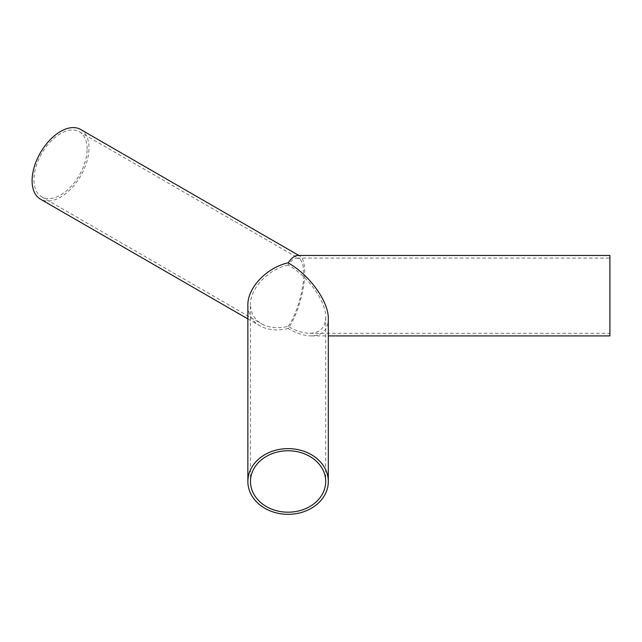 <?xml version="1.0" encoding="UTF-8"?>
<svg xmlns="http://www.w3.org/2000/svg" width="642" height="642" viewBox="0 0 642 642"><rect width="100%" height="100%" fill="white"/><g stroke="black" fill="none" stroke-linecap="round" stroke-linejoin="round"><path stroke-width="0.48" stroke-dasharray="3.21 2.41" d="M288.098 326.393C296.419 315.134 303.851 290.144 303.674 273.965C303.602 265.644 302.085 260.524 299.108 258.614L297.085 258.076C294.381 258.14 291.388 260.443 288.098 264.977C308.2 276.237 326.128 301.226 325.703 317.397C325.358 327.645 320.061 332.941 309.805 333.294C303.281 333.23 296.042 330.927 288.098 326.393C277.777 328.72 268.91 327.845 261.503 323.761C254.32 319.419 250.653 313.063 250.484 304.677L250.484 481.476M609.9 273.965L609.9 333.294L609.9 273.965M288.098 264.977C267.987 269.439 250.059 288.362 250.484 304.677M87.135 148.952A37.613 21.716 120 0 0 79.351 131.738A37.613 21.716 120 0 0 41.738 153.454A37.613 21.716 120 0 0 41.738 196.877A37.613 21.716 120 0 0 70.724 186.806A37.613 21.716 120 0 0 87.135 148.952M325.703 317.397L325.703 481.476M609.9 335.91L609.9 255.46M297.711 255.46L299.878 256.038C303.056 258.076 304.685 263.557 304.757 272.457C304.942 289.759 296.997 316.482 288.098 328.527C296.596 333.375 304.34 335.838 311.322 335.91C322.276 335.533 327.95 329.868 328.319 318.905M80.659 129.475A40.229 23.224 -60 0 1 88.989 147.885A40.229 23.224 -60 0 1 71.431 188.371A40.229 23.224 -60 0 1 40.43 199.148M288.098 328.527C277.063 331.023 267.578 330.084 259.649 325.711C251.977 321.072 248.045 314.267 247.868 305.303M309.805 333.294L609.9 333.294M297.085 258.076L609.9 258.076M41.738 196.877L261.503 323.761M79.351 131.738L299.108 258.614M311.322 335.91L328.319 335.91M247.868 318.905L259.649 325.711M298.875 255.46L299.878 256.038"/><path stroke-width="0.96" d="M325.703 481.476A37.613 30.712 0 0 1 288.098 512.188A37.613 30.712 0 0 1 250.484 481.476A37.613 30.712 0 0 1 288.098 450.764A37.613 30.712 0 0 1 325.703 481.476M328.319 481.476A40.229 32.846 180 0 0 288.098 448.63A40.229 32.846 180 0 0 247.868 481.476A40.229 32.846 180 0 0 288.098 514.322A40.229 32.846 180 0 0 328.319 481.476L328.319 318.905C328.768 301.612 309.596 274.888 288.098 262.843C291.612 257.988 294.822 255.532 297.711 255.46L609.9 255.46L609.9 335.91L328.319 335.91M247.868 318.905L40.43 199.148A40.229 23.224 -60 0 1 40.43 152.7A40.229 23.224 -60 0 1 80.659 129.475L298.875 255.46M247.868 481.476L247.868 305.303C247.419 287.857 266.59 267.61 288.098 262.843"/></g></svg>
